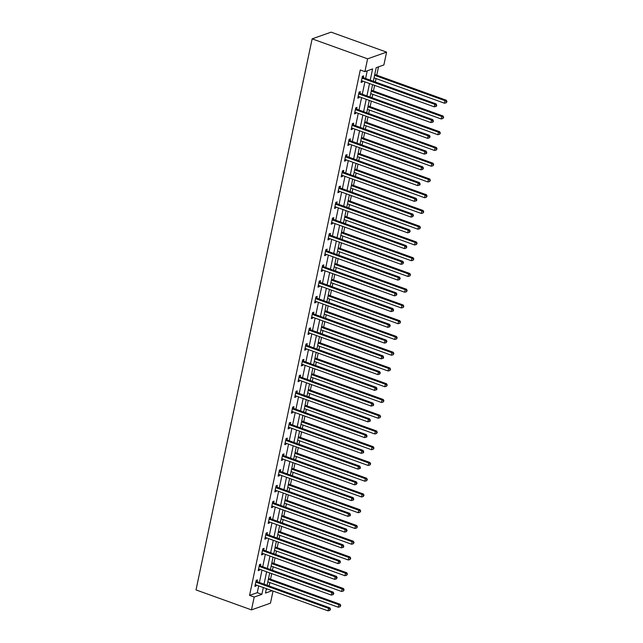 <?xml version="1.0" encoding="UTF-8"?>
<svg xmlns="http://www.w3.org/2000/svg" width="643" height="643" viewBox="0 0 643 643"><rect width="100%" height="100%" fill="white"/><g stroke="black" fill="none" stroke-linecap="round" stroke-linejoin="round"><path stroke-width="0.96" d="M273.026 591.038L270.462 603.182L251.477 609.885L196.019 589.912L312.144 38.853L331.129 32.15L386.588 52.123L383.887 64.943L376.195 67.668L373.326 81.267M269.112 585.998L269.835 582.574M270.542 579.198L271.724 573.62M272.431 570.245L273.154 566.821M273.862 563.445L275.043 557.875M275.751 554.499L276.474 551.067M277.181 547.699L278.363 542.121M279.07 538.746L279.793 535.322M280.501 531.946L281.674 526.368M282.39 523L283.113 519.568M283.82 516.192L284.994 510.622M285.709 507.247L286.432 503.823M287.14 500.447L288.313 494.869M289.029 491.493L289.752 488.069M290.459 484.693L291.633 479.123M292.348 475.748L293.071 472.316M293.779 468.948L294.952 463.37M295.667 459.994L296.391 456.57M297.098 453.194L298.272 447.616M298.987 444.249L299.71 440.817M300.418 437.441L301.591 431.871M302.306 428.495L303.03 425.071M303.737 421.695L304.911 416.117M305.626 412.742L306.341 409.318M307.057 405.942L308.23 400.372M308.945 396.996L309.661 393.564M310.376 390.197L311.55 384.618M312.265 381.243L312.98 377.819M313.696 374.443L314.869 368.865M315.576 365.497L316.3 362.065M317.015 358.69L318.189 353.12M318.896 349.744L319.619 346.32M320.335 342.944L321.508 337.366M322.215 333.99L322.939 330.566M323.654 327.191L324.828 321.621M325.535 318.245L326.258 314.813M326.974 311.445L328.147 305.867M328.854 302.491L329.578 299.067M330.293 295.692L331.466 290.114M332.174 286.746L332.897 283.314M333.613 279.938L334.786 274.368M335.493 270.992L336.217 267.568M336.932 264.193L338.105 258.615M338.813 255.239L339.536 251.815M340.243 248.439L341.425 242.869M342.132 239.493L342.856 236.061M343.563 232.694L344.744 227.116M345.452 223.74L346.175 220.316M346.882 216.94L348.064 211.37M348.771 207.994L349.495 204.562M350.202 201.187L351.375 195.617M352.091 192.241L352.814 188.817M353.521 185.441L354.695 179.863M355.41 176.487L356.134 173.063M356.841 169.688L358.014 164.118M358.73 160.742L359.453 157.31M360.16 153.942L361.334 148.364M362.049 144.988L362.773 141.564M363.48 138.189L364.653 132.619M365.369 129.243L366.092 125.811M366.799 122.435L367.973 116.865M368.688 113.489L369.412 110.066M370.119 106.69L371.292 101.112M372.008 97.744L372.731 94.312M373.438 90.936L374.612 85.366M375.327 81.991L376.042 78.559M376.758 75.191L378.518 66.84M266.218 589.518L267.52 589.052M370.231 80.158L372.602 68.93L364.902 71.646L360.281 69.983L249.564 595.394L257.256 592.677L258.695 585.877M259.402 582.502L262.006 570.124M262.722 566.748L265.326 554.379M266.041 551.003L268.645 538.625M269.361 535.249L271.965 522.872M272.68 519.504L275.284 507.126M276 503.75L278.604 491.373M279.319 487.997L281.923 475.627M282.639 472.251L285.243 459.874M285.958 456.498L288.562 444.12M289.278 440.752L291.882 428.375M292.589 424.999L295.201 412.621M295.909 409.245L298.521 396.876M299.228 393.5L301.84 381.122M302.548 377.746L305.16 365.369M305.867 362.001L308.479 349.623M309.187 346.247L311.799 333.87M312.506 330.494L315.118 318.124M315.826 314.748L318.438 302.371M319.145 298.995L321.757 286.617M322.464 283.25L325.077 270.872M325.784 267.496L328.388 255.118M329.103 251.743L331.708 239.373M332.423 235.997L335.027 223.619M335.742 220.244L338.347 207.866M339.062 204.498L341.666 192.12M342.381 188.745L344.986 176.367M345.701 172.991L348.305 160.621M349.02 157.246L351.625 144.868M352.34 141.492L354.944 129.114M355.659 125.747L358.264 113.369M358.979 109.993L361.583 97.615M362.29 94.24L364.902 81.87M365.61 78.494L367.225 70.826M363.327 77.522L363.665 75.89L362.387 76.34L361.109 82.4L362.395 81.95L362.588 81.034M360.008 93.275L360.345 91.644L359.067 92.094L357.789 98.154L359.075 97.696L359.268 96.78M356.688 109.029L357.034 107.389L355.748 107.847L354.47 113.899L355.756 113.449L355.949 112.533M353.369 124.774L353.714 123.143L352.428 123.593L351.15 129.653L352.436 129.203L352.629 128.287M350.049 140.528L350.395 138.896L349.109 139.346L347.831 145.406L349.117 144.948L349.31 144.032M346.73 156.273L347.075 154.642L345.789 155.092L344.511 161.152L345.797 160.702L345.99 159.786M343.41 172.027L343.756 170.395L342.47 170.845L341.192 176.905L342.478 176.447L342.671 175.531M340.091 187.78L340.436 186.14L339.15 186.599L337.872 192.651L339.158 192.201L339.351 191.284M336.771 203.526L337.117 201.894L335.831 202.344L334.553 208.404L335.839 207.954L336.032 207.038M333.452 219.279L333.797 217.647L332.511 218.098L331.233 224.158L332.519 223.7L332.712 222.783M330.132 235.025L330.478 233.393L329.192 233.843L327.922 239.903L329.2 239.453L329.393 238.537M326.813 250.778L327.158 249.146L325.872 249.597L324.602 255.657L325.88 255.199L326.073 254.282M323.493 266.532L323.839 264.892L322.553 265.35L321.283 271.402L322.561 270.952L322.754 270.036M320.174 282.277L320.519 280.645L319.233 281.095L317.964 287.156L319.241 286.706L319.434 285.789M316.854 298.031L317.2 296.391L315.922 296.849L314.644 302.909L315.922 302.451L316.115 301.535M313.535 313.776L313.88 312.144L312.602 312.594L311.325 318.655L312.602 318.205L312.795 317.288M310.215 329.529L310.561 327.898L309.283 328.348L308.005 334.408L309.283 333.95L309.476 333.034M306.896 345.283L307.241 343.643L305.964 344.101L304.686 350.154L305.964 349.704L306.156 348.787M303.576 361.028L303.922 359.397L302.644 359.847L301.366 365.907L302.644 365.457L302.845 364.541M300.265 376.782L300.602 375.142L299.325 375.6L298.047 381.661L299.333 381.203L299.525 380.286M296.945 392.527L297.283 390.896L296.005 391.346L294.727 397.406L296.013 396.956L296.206 396.04M293.626 408.281L293.964 406.649L292.686 407.099L291.408 413.16L292.694 412.702L292.886 411.785M290.306 424.034L290.652 422.395L289.366 422.853L288.088 428.905L289.374 428.455L289.567 427.539M286.987 439.78L287.333 438.148L286.047 438.598L284.769 444.659L286.055 444.209L286.248 443.292M283.667 455.533L284.013 453.894L282.727 454.352L281.449 460.404L282.735 459.954L282.928 459.038M280.348 471.279L280.694 469.647L279.408 470.097L278.13 476.158L279.416 475.707L279.609 474.791M277.029 487.032L277.374 485.401L276.088 485.851L274.81 491.911L276.096 491.453L276.289 490.537M273.709 502.786L274.055 501.146L272.769 501.604L271.491 507.657L272.777 507.206L272.97 506.29M270.39 518.531L270.735 516.9L269.449 517.35L268.171 523.41L269.457 522.96L269.65 522.044M267.07 534.285L267.416 532.645L266.13 533.103L264.852 539.155L266.138 538.705L266.331 537.789M263.751 550.03L264.096 548.399L262.81 548.849L261.532 554.909L262.818 554.459L263.011 553.543M260.431 565.784L260.777 564.152L259.491 564.602L258.221 570.663L259.499 570.204L259.692 569.288M257.112 581.537L257.457 579.898L256.171 580.356L254.901 586.408L256.179 585.958L256.372 585.042M251.477 609.885L254.186 597.058L261.878 594.341L263.317 587.541M249.564 595.394L254.186 597.058M364.902 71.646L367.603 58.826L312.144 38.853M266.403 588.65L265.471 593.079L272.142 590.724M372.61 84.643L370.006 97.021M369.291 100.396L366.687 112.774M365.98 116.142L363.367 128.52M362.66 131.895L360.048 144.273M359.341 147.649L356.728 160.019M356.021 163.394L353.409 175.772M352.702 179.148L350.089 191.526M349.382 194.893L346.77 207.271M346.063 210.647L343.45 223.025M342.743 226.4L340.131 238.77M339.424 242.146L336.811 254.524M336.104 257.899L333.492 270.277M332.785 273.645L330.18 286.022M329.465 289.398L326.861 301.776M326.146 305.152L323.542 317.521M322.826 320.897L320.222 333.275M319.507 336.651L316.903 349.02M316.187 352.396L313.583 364.774M312.868 368.15L310.264 380.527M309.548 383.903L306.944 396.273M306.229 399.649L303.625 412.026M302.909 415.402L300.305 427.772M299.59 431.148L296.986 443.525M296.278 446.901L293.666 459.279M292.959 462.647L290.347 475.024M289.639 478.4L287.027 490.778M286.32 494.154L283.708 506.523M283 509.899L280.388 522.277M279.681 525.653L277.069 538.03M276.361 541.398L273.749 553.776M273.042 557.151L270.43 569.529M269.722 572.905L267.11 585.275M386.588 52.123L367.603 58.826M264.024 584.165L266.628 571.788M267.343 568.412L269.947 556.042M270.663 552.667L273.267 540.289M273.982 536.913L276.586 524.535M277.302 521.168L279.906 508.79M280.621 505.414L283.225 493.036M283.941 489.661L286.545 477.291M287.26 473.915L289.864 461.537M290.58 458.162L293.184 445.784M293.899 442.416L296.503 430.038M297.219 426.663L299.823 414.285M300.53 410.909L303.142 398.539M303.85 395.164L306.462 382.786M307.169 379.41L309.781 367.032M310.489 363.665L313.101 351.287M313.808 347.911L316.42 335.533M317.128 332.158L319.74 319.788M320.447 316.412L323.059 304.035M323.767 300.659L326.379 288.281M327.086 284.913L329.698 272.536M330.406 269.16L333.018 256.782M333.725 253.406L336.329 241.037M337.045 237.661L339.649 225.283M340.364 221.907L342.968 209.53M343.683 206.162L346.288 193.784M347.003 190.408L349.607 178.031M350.322 174.655L352.927 162.285M353.642 158.909L356.246 146.532M356.961 143.156L359.566 130.778M360.281 127.41L362.885 115.033M363.6 111.657L366.205 99.279M366.92 95.903L369.524 83.534M257.256 592.677L261.878 594.341M361.286 81.548L362.395 81.95M357.966 97.302L359.075 97.696M354.647 113.055L355.756 113.449M351.327 128.801L352.436 129.203M348.016 144.554L349.117 144.948M344.696 160.3L345.797 160.702M341.377 176.053L342.478 176.447M338.057 191.807L339.158 192.201M334.738 207.552L335.839 207.954M331.418 223.306L332.519 223.7M328.099 239.051L329.2 239.453M324.779 254.805L325.88 255.199M321.46 270.558L322.561 270.952M318.14 286.304L319.241 286.706M314.821 302.057L315.922 302.451M311.501 317.803L312.602 318.205M308.182 333.556L309.283 333.95M304.862 349.31L305.964 349.704M301.543 365.055L302.644 365.457M298.223 380.809L299.333 381.203M294.904 396.554L296.013 396.956M291.584 412.308L292.694 412.702M288.265 428.061L289.374 428.455M284.945 443.807L286.055 444.209M281.626 459.56L282.735 459.954M278.315 475.306L279.416 475.707M274.995 491.059L276.096 491.453M271.676 506.813L272.777 507.206M268.356 522.558L269.457 522.96M265.037 538.312L266.138 538.705M261.717 554.057L262.818 554.459M258.398 569.811L259.499 570.204M255.078 585.556L256.179 585.958M362.041 77.98L362.162 78.084A1.077 0.932 -109.4 0 0 362.491 78.285L434.781 104.319L434.25 106.842L361.961 80.809A1.077 0.932 -109.4 0 0 361.599 80.753L361.454 80.769M362.322 76.646L363.448 77.634A1.077 0.932 -109.4 0 0 363.777 77.827L436.067 103.869L434.781 104.319L436.211 105.372L435.994 106.384L436.509 106.199L436.718 105.187L436.211 105.372M436.718 105.187L436.067 103.869M434.25 106.842L435.994 106.384M374.049 77.843L444.514 103.218L445.044 100.694L446.322 100.244L374.756 74.467M446.467 101.747L446.258 102.759L446.981 101.57L445.044 100.694L374.58 75.319M446.258 102.759L444.514 103.218M446.322 100.244L446.981 101.57M358.722 93.725L358.842 93.838A1.077 0.932 -109.4 0 0 359.172 94.031L431.461 120.064L430.931 122.588L358.641 96.554A1.077 0.932 -109.4 0 0 358.28 96.506L358.135 96.514M359.003 92.391L360.128 93.388A1.077 0.932 -109.4 0 0 360.458 93.581L432.747 119.614L431.461 120.064L432.892 121.125L432.675 122.13L433.189 121.953L433.398 120.94L432.892 121.125M433.398 120.94L432.747 119.614M430.931 122.588L432.675 122.13M355.402 109.479L355.523 109.583A1.077 0.932 -109.4 0 0 355.852 109.784L428.142 135.818L427.611 138.341L355.322 112.308A1.077 0.932 -109.4 0 0 354.96 112.26L354.815 112.268M355.683 108.145L356.809 109.133A1.077 0.932 -109.4 0 0 357.138 109.334L429.428 135.368L428.142 135.818L429.572 136.871L429.355 137.883L430.087 136.694L429.572 136.871M430.087 136.694L429.428 135.368M427.611 138.341L429.355 137.883M370.73 93.597L441.194 118.971L441.725 116.447L443.003 115.989L371.437 90.221M443.148 117.5L442.939 118.513L443.662 117.315L441.725 116.447L371.26 91.065M442.939 118.513L441.194 118.971M443.003 115.989L443.662 117.315M367.41 109.342L437.875 134.717L438.405 132.193L439.683 131.743L368.118 105.966M439.828 133.254L439.619 134.258L440.342 133.069L438.405 132.193L367.941 106.818M439.619 134.258L437.875 134.717M439.683 131.743L440.342 133.069M352.083 125.232L352.203 125.337A1.077 0.932 -109.4 0 0 352.533 125.538L424.822 151.571L424.292 154.095L352.002 128.061A1.077 0.932 -109.4 0 0 351.641 128.005L351.496 128.021M352.364 123.89L353.489 124.887A1.077 0.932 -109.4 0 0 353.819 125.08L426.108 151.113L424.822 151.571L426.253 152.624L426.036 153.629L426.55 153.452L426.767 152.439L426.253 152.624M426.767 152.439L426.108 151.113M424.292 154.095L426.036 153.629M348.763 140.978L348.892 141.09A1.077 0.932 -109.4 0 0 349.221 141.283L421.503 167.317L420.972 169.84L348.683 143.807A1.077 0.932 -109.4 0 0 348.329 143.759L348.176 143.767M349.045 139.644L350.17 140.632A1.077 0.932 -109.4 0 0 350.499 140.833L422.789 166.867L421.503 167.317L422.933 168.37L422.716 169.382L423.448 168.193L422.933 168.37M423.448 168.193L422.789 166.867M420.972 169.84L422.716 169.382M345.444 156.731L345.572 156.836A1.077 0.932 -109.4 0 0 345.902 157.037L418.183 183.07L417.653 185.594L345.363 159.56A1.077 0.932 -109.4 0 0 345.01 159.504L344.857 159.52M345.725 155.397L346.85 156.386A1.077 0.932 -109.4 0 0 347.18 156.579L419.469 182.612L418.183 183.07L419.614 184.123L419.397 185.136L419.911 184.951L420.128 183.938L419.614 184.123M420.128 183.938L419.469 182.612M417.653 185.594L419.397 185.136M364.091 125.096L434.555 150.47L435.086 147.946L436.364 147.496L364.798 121.72M436.509 148.999L436.3 150.012L437.023 148.822L435.086 147.946L364.621 122.572M436.3 150.012L434.555 150.47M436.364 147.496L437.023 148.822M360.771 140.841L431.236 166.224L431.766 163.7L433.052 163.242L361.479 137.465M433.189 164.753L432.98 165.757L433.704 164.568L431.766 163.7L361.302 138.317M432.98 165.757L431.236 166.224M433.052 163.242L433.704 164.568M357.452 156.595L427.916 181.969L428.447 179.445L429.733 178.995L358.159 153.219M429.878 180.498L429.661 181.511L430.384 180.321L428.447 179.445L357.982 154.071M429.661 181.511L427.916 181.969M429.733 178.995L430.384 180.321M342.124 172.477L342.253 172.589A1.077 0.932 -109.4 0 0 342.582 172.782L414.864 198.816L414.333 201.339L342.044 175.306A1.077 0.932 -109.4 0 0 341.69 175.258L341.537 175.266M342.406 171.142L343.531 172.139A1.077 0.932 -109.4 0 0 343.86 172.332L416.15 198.365L414.864 198.816L416.294 199.877L416.077 200.881L416.592 200.704L416.809 199.692L416.294 199.877M416.809 199.692L416.15 198.365M414.333 201.339L416.077 200.881M354.132 172.34L424.597 197.722L425.127 195.199L426.413 194.741L354.848 168.972M426.558 196.252L426.341 197.264L427.065 196.067L425.127 195.199L354.663 169.816M426.341 197.264L424.597 197.722M426.413 194.741L427.065 196.067M338.805 188.23L338.933 188.335A1.077 0.932 -109.4 0 0 339.263 188.536L411.544 214.569L411.014 217.093L338.724 191.059A1.077 0.932 -109.4 0 0 338.371 191.011L338.218 191.019M339.086 186.896L340.211 187.885A1.077 0.932 -109.4 0 0 340.541 188.086L412.83 214.119L411.544 214.569L412.975 215.622L412.758 216.635L413.489 215.445L412.975 215.622M413.489 215.445L412.83 214.119M411.014 217.093L412.758 216.635M350.813 188.094L421.278 213.468L421.808 210.944L423.094 210.494L351.528 184.718M423.239 211.997L423.022 213.01L423.745 211.82L421.808 210.944L351.343 185.57M423.022 213.01L421.278 213.468M423.094 210.494L423.745 211.82M335.485 203.984L335.614 204.088A1.077 0.932 -109.4 0 0 335.943 204.289L408.225 230.323L407.694 232.846L335.413 206.813A1.077 0.932 -109.4 0 0 335.051 206.757L334.899 206.773M335.767 202.641L336.892 203.638A1.077 0.932 -109.4 0 0 337.221 203.831L409.511 229.864L408.225 230.323L409.655 231.376L409.446 232.38L410.17 231.191L409.655 231.376M410.17 231.191L409.511 229.864M407.694 232.846L409.446 232.38M347.493 203.847L417.958 229.221L418.489 226.698L419.775 226.248L348.209 200.471M419.919 227.751L419.702 228.763L420.426 227.574L418.489 226.698L348.024 201.323M419.702 228.763L417.958 229.221M419.775 226.248L420.426 227.574M332.166 219.729L332.294 219.842A1.077 0.932 -109.4 0 0 332.624 220.035L404.905 246.068L404.375 248.592L332.093 222.558A1.077 0.932 -109.4 0 0 331.732 222.51L331.579 222.518M332.447 218.395L333.572 219.384A1.077 0.932 -109.4 0 0 333.902 219.584L406.191 245.618L404.905 246.068L406.336 247.121L406.127 248.134L406.85 246.944L406.336 247.121M406.85 246.944L406.191 245.618M404.375 248.592L406.127 248.134M344.174 219.593L414.639 244.975L415.169 242.451L416.455 241.993L344.889 216.217M416.6 243.504L416.383 244.509L417.114 243.319L415.169 242.451L344.704 217.069M416.383 244.509L414.639 244.975M416.455 241.993L417.114 243.319M328.846 235.483L328.975 235.587A1.077 0.932 -109.4 0 0 329.304 235.788L401.594 261.822L401.055 264.345L328.774 238.312A1.077 0.932 -109.4 0 0 328.412 238.256L328.26 238.272M329.128 234.148L330.253 235.137A1.077 0.932 -109.4 0 0 330.582 235.33L402.872 261.363L401.594 261.822L403.016 262.874L402.807 263.887L403.531 262.69L403.016 262.874M403.531 262.69L402.872 261.363M401.055 264.345L402.807 263.887M340.854 235.346L411.319 260.72L411.85 258.197L413.136 257.747L341.57 231.97M413.28 259.25L413.063 260.262L413.795 259.073L411.85 258.197L341.385 232.822M413.063 260.262L411.319 260.72M413.136 257.747L413.795 259.073M325.535 251.228L325.655 251.341A1.077 0.932 -109.4 0 0 325.985 251.534L398.274 277.567L397.736 280.091L325.454 254.057A1.077 0.932 -109.4 0 0 325.093 254.009L324.94 254.017M325.816 249.894L326.933 250.891A1.077 0.932 -109.4 0 0 327.263 251.083L399.552 277.117L398.274 277.567L399.697 278.628L399.488 279.633L400.211 278.443L399.697 278.628M400.211 278.443L399.552 277.117M397.736 280.091L399.488 279.633M337.535 251.091L408 276.474L408.53 273.95L409.816 273.492L338.25 247.724M409.961 275.003L409.744 276.016L410.475 274.818L408.53 273.95L338.065 248.568M409.744 276.016L408 276.474M409.816 273.492L410.475 274.818M322.215 266.982L322.336 267.086A1.077 0.932 -109.4 0 0 322.665 267.287L394.955 293.321L394.416 295.844L322.135 269.811A1.077 0.932 -109.4 0 0 321.773 269.763L321.621 269.771M322.497 265.647L323.614 266.636A1.077 0.932 -109.4 0 0 323.943 266.837L396.233 292.87L394.955 293.321L396.377 294.373L396.168 295.386L396.892 294.197L396.377 294.373M396.892 294.197L396.233 292.87M394.416 295.844L396.168 295.386M334.215 266.845L404.68 292.219L405.211 289.696L406.497 289.246L334.931 263.469M406.641 290.749L406.424 291.761L407.156 290.572L405.211 289.696L334.754 264.321M406.424 291.761L404.68 292.219M406.497 289.246L407.156 290.572M318.896 282.735L319.016 282.84A1.077 0.932 -109.4 0 0 319.346 283.041L391.635 309.074L391.105 311.598L318.815 285.564A1.077 0.932 -109.4 0 0 318.454 285.508L318.309 285.524M319.177 281.393L320.302 282.39A1.077 0.932 -109.4 0 0 320.632 282.582L392.913 308.616L391.635 309.074L393.058 310.127L392.849 311.132L393.363 310.955L393.572 309.942L393.058 310.127M393.572 309.942L392.913 308.616M391.105 311.598L392.849 311.132M330.896 282.599L401.361 307.973L401.891 305.449L403.177 304.999L331.611 279.223M403.322 306.502L403.105 307.515L403.836 306.325L401.891 305.449L331.434 280.075M403.105 307.515L401.361 307.973M403.177 304.999L403.836 306.325M315.576 298.481L315.697 298.593A1.077 0.932 -109.4 0 0 316.026 298.786L388.316 324.819L387.785 327.343L315.496 301.31A1.077 0.932 -109.4 0 0 315.134 301.262L314.99 301.27M315.858 297.146L316.983 298.135A1.077 0.932 -109.4 0 0 317.312 298.336L389.594 324.369L388.316 324.819L389.738 325.872L389.529 326.885L390.253 325.696L389.738 325.872M390.253 325.696L389.594 324.369M387.785 327.343L389.529 326.885M327.576 298.344L398.041 323.726L398.572 321.203L399.858 320.744L328.292 294.968M400.002 322.256L399.785 323.26L400.517 322.071L398.572 321.203L328.115 295.82M399.785 323.26L398.041 323.726M399.858 320.744L400.517 322.071M312.257 314.234L312.377 314.339A1.077 0.932 -109.4 0 0 312.707 314.54L384.996 340.573L384.466 343.097L312.176 317.063A1.077 0.932 -109.4 0 0 311.815 317.007L311.67 317.023M312.538 312.9L313.663 313.888A1.077 0.932 -109.4 0 0 313.993 314.081L386.274 340.115L384.996 340.573L386.419 341.626L386.21 342.639L386.933 341.441L386.419 341.626M386.933 341.441L386.274 340.115M384.466 343.097L386.21 342.639M324.257 314.097L394.722 339.472L395.252 336.948L396.538 336.498L324.972 310.722M396.683 338.001L396.474 339.014L397.197 337.824L395.252 336.948L324.795 311.574M396.474 339.014L394.722 339.472M396.538 336.498L397.197 337.824M308.937 329.98L309.058 330.092A1.077 0.932 -109.4 0 0 309.387 330.285L381.677 356.318L381.146 358.842L308.857 332.809A1.077 0.932 -109.4 0 0 308.495 332.761L308.351 332.769M309.219 328.645L310.344 329.642A1.077 0.932 -109.4 0 0 310.673 329.835L382.955 355.868L381.677 356.318L383.099 357.379L382.89 358.384L383.405 358.207L383.614 357.195L383.099 357.379M383.614 357.195L382.955 355.868M381.146 358.842L382.89 358.384M320.945 329.843L391.402 355.225L391.933 352.702L393.219 352.243L321.653 326.475M393.363 353.754L393.154 354.759L393.878 353.57L391.933 352.702L321.476 327.319M393.154 354.759L391.402 355.225M393.219 352.243L393.878 353.57M305.618 345.733L305.738 345.838A1.077 0.932 -109.4 0 0 306.068 346.038L378.357 372.072L377.827 374.596L305.538 348.562A1.077 0.932 -109.4 0 0 305.176 348.514L305.031 348.522M305.899 344.399L307.024 345.387A1.077 0.932 -109.4 0 0 307.354 345.588L379.635 371.622L378.357 372.072L379.78 373.125L379.571 374.138L380.294 372.948L379.78 373.125M380.294 372.948L379.635 371.622M377.827 374.596L379.571 374.138M317.626 345.596L388.083 370.971L388.621 368.447L389.899 367.997L318.333 342.221M390.044 369.5L389.835 370.513L390.558 369.323L388.621 368.447L318.156 343.073M389.835 370.513L388.083 370.971M389.899 367.997L390.558 369.323M302.298 361.487L302.419 361.591A1.077 0.932 -109.4 0 0 302.749 361.792L375.038 387.825L374.507 390.349L302.218 364.316A1.077 0.932 -109.4 0 0 301.856 364.26L301.712 364.276M302.58 360.144L303.705 361.141A1.077 0.932 -109.4 0 0 304.035 361.334L376.324 387.367L375.038 387.825L376.46 388.878L376.251 389.883L376.766 389.706L376.975 388.694L376.46 388.878M376.975 388.694L376.324 387.367M374.507 390.349L376.251 389.883M314.306 361.35L384.763 386.724L385.302 384.201L386.58 383.75L315.014 357.974M386.724 385.253L386.515 386.266L387.239 385.077L385.302 384.201L314.837 358.826M386.515 386.266L384.763 386.724M386.58 383.75L387.239 385.077M298.979 377.232L299.099 377.345A1.077 0.932 -109.4 0 0 299.429 377.537L371.718 403.571L371.188 406.095L298.899 380.061A1.077 0.932 -109.4 0 0 298.537 380.013L298.392 380.021M299.26 375.898L300.385 376.886A1.077 0.932 -109.4 0 0 300.715 377.087L373.004 403.121L371.718 403.571L373.149 404.624L372.932 405.637L373.446 405.452L373.655 404.447L373.149 404.624M373.655 404.447L373.004 403.121M371.188 406.095L372.932 405.637M310.987 377.095L381.444 402.478L381.982 399.954L383.26 399.496L311.694 373.72M383.405 401.007L383.196 402.012L383.919 400.822L381.982 399.954L311.517 374.572M383.196 402.012L381.444 402.478M383.26 399.496L383.919 400.822M295.659 392.986L295.78 393.09A1.077 0.932 -109.4 0 0 296.11 393.291L368.399 419.324L367.868 421.848L295.579 395.815A1.077 0.932 -109.4 0 0 295.217 395.758L295.073 395.775M295.941 391.651L297.066 392.64A1.077 0.932 -109.4 0 0 297.396 392.833L369.685 418.866L368.399 419.324L369.829 420.377L369.612 421.39L370.127 421.205L370.336 420.192L369.829 420.377M370.336 420.192L369.685 418.866M367.868 421.848L369.612 421.39M307.667 392.849L378.132 418.223L378.663 415.7L379.941 415.249L308.375 389.473M380.085 416.752L379.876 417.765L380.6 416.576L378.663 415.7L308.198 390.325M379.876 417.765L378.132 418.223M379.941 415.249L380.6 416.576M292.34 408.731L292.461 408.844A1.077 0.932 -109.4 0 0 292.79 409.036L365.079 435.07L364.549 437.594L292.26 411.56A1.077 0.932 -109.4 0 0 291.898 411.512L291.753 411.52M292.621 407.397L293.747 408.385A1.077 0.932 -109.4 0 0 294.076 408.586L366.365 434.62L365.079 435.07L366.51 436.131L366.293 437.136L366.807 436.959L367.016 435.946L366.51 436.131M367.016 435.946L366.365 434.62M364.549 437.594L366.293 437.136M304.348 408.594L374.813 433.977L375.343 431.453L376.621 430.995L305.055 405.227M376.766 432.506L376.557 433.511L377.28 432.321L375.343 431.453L304.878 406.071M376.557 433.511L374.813 433.977M376.621 430.995L377.28 432.321M289.02 424.484L289.141 424.589A1.077 0.932 -109.4 0 0 289.471 424.79L361.76 450.823L361.229 453.347L288.94 427.314A1.077 0.932 -109.4 0 0 288.578 427.265L288.434 427.274M289.302 423.15L290.427 424.139A1.077 0.932 -109.4 0 0 290.757 424.34L363.046 450.373L361.76 450.823L363.191 451.876L362.974 452.889L363.488 452.704L363.697 451.699L363.191 451.876M363.697 451.699L363.046 450.373M361.229 453.347L362.974 452.889M301.028 424.348L371.493 449.722L372.024 447.198L373.302 446.748L301.736 420.972M373.446 448.251L373.237 449.264L373.961 448.075L372.024 447.198L301.559 421.824M373.237 449.264L371.493 449.722M373.302 446.748L373.961 448.075M285.701 440.238L285.822 440.342A1.077 0.932 -109.4 0 0 286.151 440.543L358.44 466.577L357.91 469.101L285.621 443.067A1.077 0.932 -109.4 0 0 285.259 443.011L285.114 443.027M285.982 438.896L287.108 439.892A1.077 0.932 -109.4 0 0 287.437 440.085L359.726 466.119L358.44 466.577L359.871 467.63L359.654 468.634L360.168 468.458L360.385 467.445L359.871 467.63M360.385 467.445L359.726 466.119M357.91 469.101L359.654 468.634M297.709 440.101L368.174 465.476L368.704 462.952L369.982 462.502L298.416 436.726M370.127 464.005L369.918 465.018L370.641 463.828L368.704 462.952L298.239 437.578M369.918 465.018L368.174 465.476M369.982 462.502L370.641 463.828M282.381 455.983L282.502 456.096A1.077 0.932 -109.4 0 0 282.832 456.289L355.121 482.322L354.59 484.846L282.301 458.813A1.077 0.932 -109.4 0 0 281.939 458.764L281.795 458.772M282.663 454.649L283.788 455.638A1.077 0.932 -109.4 0 0 284.118 455.839L356.407 481.872L355.121 482.322L356.552 483.375L356.335 484.388L357.066 483.198L356.552 483.375M357.066 483.198L356.407 481.872M354.59 484.846L356.335 484.388M294.39 455.847L364.854 481.229L365.385 478.697L366.663 478.247L295.097 452.471M366.807 479.758L366.598 480.763L367.322 479.574L365.385 478.697L294.92 453.323M366.598 480.763L364.854 481.229M366.663 478.247L367.322 479.574M279.062 471.737L279.191 471.841A1.077 0.932 -109.4 0 0 279.52 472.042L351.801 498.076L351.271 500.6L278.982 474.566A1.077 0.932 -109.4 0 0 278.628 474.51L278.475 474.526M279.343 470.403L280.469 471.391A1.077 0.932 -109.4 0 0 280.798 471.584L353.087 497.618L351.801 498.076L353.232 499.129L353.015 500.141L353.529 499.957L353.746 498.944L353.232 499.129M353.746 498.944L353.087 497.618M351.271 500.6L353.015 500.141M291.07 471.6L361.535 496.975L362.065 494.451L363.351 494.001L291.777 468.225M363.488 495.504L363.279 496.517L364.002 495.327L362.065 494.451L291.601 469.077M363.279 496.517L361.535 496.975M363.351 494.001L364.002 495.327M275.743 487.482L275.871 487.595A1.077 0.932 -109.4 0 0 276.201 487.788L348.482 513.821L347.951 516.345L275.662 490.312A1.077 0.932 -109.4 0 0 275.308 490.263L275.156 490.271M276.024 486.148L277.149 487.137A1.077 0.932 -109.4 0 0 277.479 487.338L349.768 513.371L348.482 513.821L349.913 514.882L349.696 515.887L350.21 515.71L350.427 514.697L349.913 514.882M350.427 514.697L349.768 513.371M347.951 516.345L349.696 515.887M287.751 487.346L358.215 512.728L358.746 510.204L360.032 509.746L288.458 483.978M360.176 511.257L359.959 512.262L360.683 511.072L358.746 510.204L288.281 484.822M359.959 512.262L358.215 512.728M360.032 509.746L360.683 511.072M272.423 503.236L272.552 503.34A1.077 0.932 -109.4 0 0 272.881 503.541L345.162 529.575L344.632 532.099L272.343 506.065A1.077 0.932 -109.4 0 0 271.989 506.017L271.836 506.025M272.704 501.902L273.83 502.89A1.077 0.932 -109.4 0 0 274.159 503.091L346.448 529.125L345.162 529.575L346.593 530.628L346.376 531.64L347.107 530.451L346.593 530.628M347.107 530.451L346.448 529.125M344.632 532.099L346.376 531.64M284.431 503.099L354.896 528.474L355.426 525.95L356.712 525.5L285.146 499.724M356.857 527.003L356.64 528.016L357.363 526.826L355.426 525.95L284.962 500.575M356.64 528.016L354.896 528.474M356.712 525.5L357.363 526.826M269.104 518.989L269.232 519.094A1.077 0.932 -109.4 0 0 269.562 519.295L341.843 545.328L341.312 547.852L269.031 521.819A1.077 0.932 -109.4 0 0 268.67 521.762L268.517 521.778M269.385 517.647L270.51 518.644A1.077 0.932 -109.4 0 0 270.84 518.837L343.129 544.87L341.843 545.328L343.274 546.381L343.057 547.386L343.571 547.209L343.788 546.196L343.274 546.381M343.788 546.196L343.129 544.87M341.312 547.852L343.057 547.386M281.112 518.853L351.576 544.227L352.107 541.703L353.393 541.253L281.827 515.477M353.537 542.756L353.32 543.769L354.044 542.579L352.107 541.703L281.642 516.329M353.32 543.769L351.576 544.227M353.393 541.253L354.044 542.579M265.784 534.735L265.913 534.847A1.077 0.932 -109.4 0 0 266.242 535.04L338.523 561.074L337.993 563.598L265.712 537.564A1.077 0.932 -109.4 0 0 265.35 537.516L265.197 537.524M266.065 533.401L267.191 534.389A1.077 0.932 -109.4 0 0 267.52 534.59L339.809 560.624L338.523 561.074L339.954 562.127L339.745 563.139L340.469 561.95L339.954 562.127M340.469 561.95L339.809 560.624M337.993 563.598L339.745 563.139M277.792 534.598L348.257 559.981L348.787 557.449L350.073 556.999L278.507 531.222M350.218 558.51L350.001 559.514L350.724 558.325L348.787 557.449L278.323 532.074M350.001 559.514L348.257 559.981M350.073 556.999L350.724 558.325M262.465 550.488L262.593 550.593A1.077 0.932 -109.4 0 0 262.923 550.794L335.204 576.827L334.673 579.351L262.392 553.318A1.077 0.932 -109.4 0 0 262.031 553.261L261.878 553.277M262.746 549.154L263.871 550.143A1.077 0.932 -109.4 0 0 264.201 550.336L336.49 576.369L335.204 576.827L336.635 577.88L336.426 578.893L337.149 577.695L336.635 577.88M337.149 577.695L336.49 576.369M334.673 579.351L336.426 578.893M274.473 550.352L344.937 575.726L345.468 573.202L346.754 572.752L275.188 546.976M346.899 574.255L346.681 575.268L347.413 574.078L345.468 573.202L275.003 547.828M346.681 575.268L344.937 575.726M346.754 572.752L347.413 574.078M259.153 566.234L259.274 566.346A1.077 0.932 -109.4 0 0 259.603 566.539L331.892 592.573L331.354 595.096L259.073 569.063A1.077 0.932 -109.4 0 0 258.711 569.015L258.558 569.023M259.434 564.9L260.552 565.888A1.077 0.932 -109.4 0 0 260.881 566.089L333.17 592.123L331.892 592.573L333.315 593.634L333.106 594.638L333.83 593.449L333.315 593.634M333.83 593.449L333.17 592.123M331.354 595.096L333.106 594.638M271.153 566.097L341.618 591.48L342.148 588.956L343.434 588.498L271.868 562.729M343.579 590.009L343.362 591.013L344.093 589.824L342.148 588.956L271.684 563.573M343.362 591.013L341.618 591.48M343.434 588.498L344.093 589.824M255.834 581.987L255.954 582.092A1.077 0.932 -109.4 0 0 256.284 582.293L328.573 608.326L328.034 610.85L255.753 584.817A1.077 0.932 -109.4 0 0 255.392 584.768L255.239 584.776M256.115 580.653L257.232 581.642A1.077 0.932 -109.4 0 0 257.562 581.843L329.851 607.876L328.573 608.326L329.996 609.379L329.787 610.392L330.51 609.202L329.996 609.379M330.51 609.202L329.851 607.876M328.034 610.85L329.787 610.392M267.834 581.851L338.298 607.225L338.829 604.701L340.115 604.251L268.549 578.475M340.26 605.754L340.043 606.767L340.774 605.577L338.829 604.701L268.364 579.327M340.043 606.767L338.298 607.225M340.115 604.251L340.774 605.577M362.162 78.084L363.448 77.634M362.491 78.285L363.777 77.827M358.842 93.838L360.128 93.388M359.172 94.031L360.458 93.581M355.523 109.583L356.809 109.133M355.852 109.784L357.138 109.334M352.203 125.337L353.489 124.887M352.533 125.538L353.819 125.08M348.892 141.09L350.17 140.632M349.221 141.283L350.499 140.833M345.572 156.836L346.85 156.386M345.902 157.037L347.18 156.579M342.253 172.589L343.531 172.139M342.582 172.782L343.86 172.332M338.933 188.335L340.211 187.885M339.263 188.536L340.541 188.086M335.614 204.088L336.892 203.638M335.943 204.289L337.221 203.831M332.294 219.842L333.572 219.384M332.624 220.035L333.902 219.584M328.975 235.587L330.253 235.137M329.304 235.788L330.582 235.33M325.655 251.341L326.933 250.891M325.985 251.534L327.263 251.083M322.336 267.086L323.614 266.636M322.665 267.287L323.943 266.837M319.016 282.84L320.302 282.39M319.346 283.041L320.632 282.582M315.697 298.593L316.983 298.135M316.026 298.786L317.312 298.336M312.377 314.339L313.663 313.888M312.707 314.54L313.993 314.081M309.058 330.092L310.344 329.642M309.387 330.285L310.673 329.835M305.738 345.838L307.024 345.387M306.068 346.038L307.354 345.588M302.419 361.591L303.705 361.141M302.749 361.792L304.035 361.334M299.099 377.345L300.385 376.886M299.429 377.537L300.715 377.087M295.78 393.09L297.066 392.64M296.11 393.291L297.396 392.833M292.461 408.844L293.747 408.385M292.79 409.036L294.076 408.586M289.141 424.589L290.427 424.139M289.471 424.79L290.757 424.34M285.822 440.342L287.108 439.892M286.151 440.543L287.437 440.085M282.502 456.096L283.788 455.638M282.832 456.289L284.118 455.839M279.191 471.841L280.469 471.391M279.52 472.042L280.798 471.584M275.871 487.595L277.149 487.137M276.201 487.788L277.479 487.338M272.552 503.34L273.83 502.89M272.881 503.541L274.159 503.091M269.232 519.094L270.51 518.644M269.562 519.295L270.84 518.837M265.913 534.847L267.191 534.389M266.242 535.04L267.52 534.59M262.593 550.593L263.871 550.143M262.923 550.794L264.201 550.336M259.274 566.346L260.552 565.888M259.603 566.539L260.881 566.089M255.954 582.092L257.232 581.642M256.284 582.293L257.562 581.843"/></g></svg>
